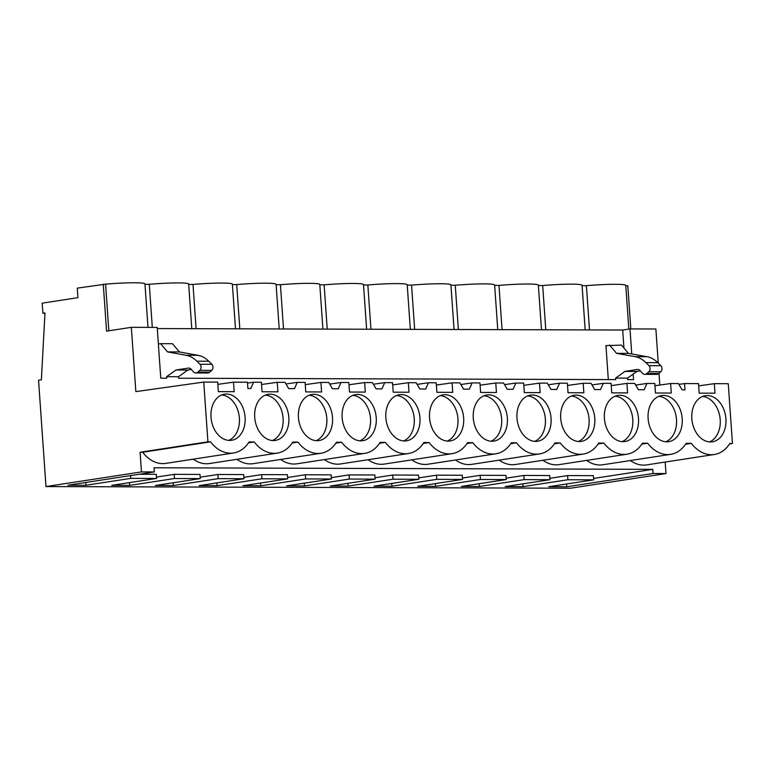 <?xml version="1.0" encoding="UTF-8"?>
<svg xmlns="http://www.w3.org/2000/svg" width="771" height="771" viewBox="0 0 771 771"><rect width="100%" height="100%" fill="white"/><g stroke="black" fill="none" stroke-linecap="round" stroke-linejoin="round"><path stroke-width="1.16" d="M630.823 328.909L627.806 285.79L625.792 285.79M631.748 353.966L629.994 328.909L655.87 328.986L658.261 363.122M658.974 373.337L659.793 385.057M729.539 443.923L732.45 443.479L728.267 383.707L714.332 383.669L698.661 385.876M665.18 462.041L665.98 473.558L570.511 488.216L45.981 486.568L38.55 380.248L41.383 379.814L44.988 312.949L42.897 313.267L42.193 303.157L77.938 297.664L77.273 288.142L105.579 284.152A32.902 2.564 176 0 1 134.472 282.784A32.902 2.564 176 0 1 144.948 283.921L147.993 327.396M144.977 284.277L149.285 284.297A32.902 2.564 176 0 1 178.188 282.918A32.902 2.564 176 0 1 188.664 284.056L191.786 328.677M188.683 284.422L193.001 284.432A32.902 2.564 176 0 1 221.894 283.053A32.902 2.564 176 0 1 232.37 284.191L235.492 328.812M232.399 284.557L236.707 284.566A32.902 2.564 176 0 1 265.61 283.198A32.902 2.564 176 0 1 276.085 284.335L279.208 328.947M276.105 284.692L280.422 284.701A32.902 2.564 176 0 1 309.316 283.333A32.902 2.564 176 0 1 319.792 284.47L322.914 329.092M319.82 284.827L324.128 284.846A32.902 2.564 176 0 1 353.031 283.468A32.902 2.564 176 0 1 363.507 284.605L366.63 329.227M363.526 284.962L367.844 284.981A32.902 2.564 176 0 1 396.737 283.603A32.902 2.564 176 0 1 407.213 284.74L410.336 329.362M407.242 285.106L411.55 285.116A32.902 2.564 176 0 1 440.453 283.747A32.902 2.564 176 0 1 450.929 284.875L454.052 329.496M450.948 285.241L455.266 285.251A32.902 2.564 176 0 1 484.159 283.882A32.902 2.564 176 0 1 494.635 285.019L497.758 329.641M494.664 285.376L498.972 285.395A32.902 2.564 176 0 1 527.875 284.017A32.902 2.564 176 0 1 538.351 285.154L541.473 329.776M538.37 285.511L542.688 285.53A32.902 2.564 176 0 1 571.581 284.152A32.902 2.564 176 0 1 582.057 285.289L585.179 329.911M582.086 285.655L586.394 285.665A32.902 2.564 176 0 1 615.297 284.287A32.902 2.564 176 0 1 625.773 285.424L628.828 329.082M633.155 374.099L633.55 379.669L627.604 379.65L627.498 378.137L615.605 378.098L615.711 379.611L178.602 378.233L178.496 376.73L166.603 376.691L166.709 378.204L160.773 378.185L157.217 327.424L131.34 327.338L106.562 331.144L103.275 284.152M629.994 328.909L622.689 330.027L157.303 328.571M131.34 327.338L135.841 391.62L203.737 382.069L217.682 382.108L218.347 391.629L234.172 391.678L233.507 382.156L217.846 384.363M714.332 383.669L714.996 393.191L699.172 393.133L698.507 383.621L684.561 383.572L684.995 389.847L682.094 389.837L678.432 383.553L670.616 383.534L671.281 393.046L655.456 392.998L654.791 383.476L646.975 383.457L644.19 389.721L638.388 389.702L634.716 383.418L626.91 383.389L627.575 392.911L611.75 392.863L611.085 383.341L603.269 383.322L600.484 389.577L594.672 389.567L591.01 383.283L583.194 383.254L583.859 392.776L568.034 392.728L567.369 383.206L559.553 383.177L556.768 389.442L550.966 389.422L547.294 383.139L539.488 383.12L540.153 392.641L524.328 392.584L523.663 383.071L515.847 383.042L513.062 389.307L507.251 389.288L503.588 383.004L495.772 382.985L496.437 392.497L480.612 392.449L479.947 382.936L472.131 382.908L469.346 389.172L463.544 389.153L459.873 382.869L452.066 382.84L452.731 392.362L436.906 392.314L436.241 382.792L428.425 382.773L425.64 389.037L419.829 389.018L416.167 382.734L408.351 382.705L409.015 392.227L393.191 392.179L392.526 382.657L384.71 382.638L381.924 388.892L376.123 388.873L372.451 382.599L364.644 382.57L365.309 392.092L349.485 392.044L348.82 382.522L341.004 382.493L338.218 388.757L332.407 388.738L328.745 382.455L320.929 382.435L321.594 391.947L305.769 391.899L305.104 382.387L297.288 382.358L294.503 388.623L288.701 388.603L285.029 382.32L277.223 382.3L277.888 391.813L262.063 391.764L261.398 382.243L253.582 382.223L250.797 388.488L247.886 388.478L247.452 382.204L233.507 382.156M210.541 441.841A36.17 26.272 81.3 0 0 233.546 452.982L165.698 463.4A36.17 26.272 -98.7 0 1 142.702 452.259L210.541 441.841L207.919 441.831L203.737 382.069M233.546 452.982A36.17 26.272 81.3 0 0 249.014 441.956L254.247 441.976A36.17 26.272 81.3 0 0 277.252 453.117A36.17 26.272 81.3 0 0 292.72 442.091L297.963 442.111A36.17 26.272 81.3 0 0 320.967 453.252A36.17 26.272 81.3 0 0 336.435 442.236L341.669 442.246A36.17 26.272 81.3 0 0 364.673 453.387A36.17 26.272 81.3 0 0 380.142 442.371L385.384 442.39A36.17 26.272 81.3 0 0 408.389 453.531A36.17 26.272 81.3 0 0 423.857 442.506L429.09 442.525A36.17 26.272 81.3 0 0 452.095 453.666A36.17 26.272 81.3 0 0 467.563 442.641L472.806 442.66A36.17 26.272 81.3 0 0 495.811 453.801A36.17 26.272 81.3 0 0 511.279 442.785L516.512 442.795A36.17 26.272 81.3 0 0 539.517 453.936A36.17 26.272 81.3 0 0 554.985 442.92L560.228 442.94A36.17 26.272 81.3 0 0 583.233 454.08A36.17 26.272 81.3 0 0 598.701 443.055L603.934 443.074A36.17 26.272 81.3 0 0 626.939 454.215A36.17 26.272 81.3 0 0 642.407 443.19L647.65 443.209A36.17 26.272 81.3 0 0 670.645 454.35A36.17 26.272 81.3 0 0 686.123 443.335L691.356 443.344A36.17 26.272 81.3 0 0 714.36 454.485A36.17 26.272 81.3 0 0 729.829 443.47L732.45 443.479M691.818 418.692A23.332 16.952 81.3 0 0 712.414 441.802A23.332 16.952 81.3 0 0 725.916 418.798A23.332 16.952 81.3 0 0 705.33 395.687A23.332 16.952 81.3 0 0 691.818 418.692M516.975 418.142A23.332 16.952 81.3 0 0 537.57 441.253A23.332 16.952 81.3 0 0 551.072 418.248A23.332 16.952 81.3 0 0 530.487 395.137A23.332 16.952 81.3 0 0 516.975 418.142M385.847 417.728A23.332 16.952 81.3 0 0 406.433 440.839A23.332 16.952 81.3 0 0 419.944 417.834A23.332 16.952 81.3 0 0 399.349 394.723A23.332 16.952 81.3 0 0 385.847 417.728M429.553 417.863A23.332 16.952 81.3 0 0 450.148 440.983A23.332 16.952 81.3 0 0 463.65 417.969A23.332 16.952 81.3 0 0 443.065 394.858A23.332 16.952 81.3 0 0 429.553 417.863M254.709 417.313A23.332 16.952 81.3 0 0 275.305 440.434A23.332 16.952 81.3 0 0 288.807 417.429A23.332 16.952 81.3 0 0 268.221 394.309A23.332 16.952 81.3 0 0 254.709 417.313M682.21 418.663A23.332 16.952 81.3 0 0 661.614 395.542A23.332 16.952 81.3 0 0 648.112 418.557A23.332 16.952 81.3 0 0 668.698 441.667A23.332 16.952 81.3 0 0 682.21 418.663M342.131 417.593A23.332 16.952 81.3 0 0 362.727 440.704A23.332 16.952 81.3 0 0 376.229 417.699A23.332 16.952 81.3 0 0 355.643 394.588A23.332 16.952 81.3 0 0 342.131 417.593M211.003 417.178A23.332 16.952 81.3 0 0 231.589 440.289A23.332 16.952 81.3 0 0 245.101 417.284A23.332 16.952 81.3 0 0 224.506 394.174A23.332 16.952 81.3 0 0 211.003 417.178M298.425 417.458A23.332 16.952 81.3 0 0 319.011 440.569A23.332 16.952 81.3 0 0 332.523 417.564A23.332 16.952 81.3 0 0 311.927 394.453A23.332 16.952 81.3 0 0 298.425 417.458M594.788 418.383A23.332 16.952 81.3 0 0 574.193 395.272A23.332 16.952 81.3 0 0 560.69 418.277A23.332 16.952 81.3 0 0 581.276 441.388A23.332 16.952 81.3 0 0 594.788 418.383M604.397 418.412A23.332 16.952 81.3 0 0 624.992 441.523A23.332 16.952 81.3 0 0 638.494 418.518A23.332 16.952 81.3 0 0 617.908 395.407A23.332 16.952 81.3 0 0 604.397 418.412M507.366 418.113A23.332 16.952 81.3 0 0 486.771 395.003A23.332 16.952 81.3 0 0 473.269 418.007A23.332 16.952 81.3 0 0 493.854 441.118A23.332 16.952 81.3 0 0 507.366 418.113M142.702 452.259L140.081 452.249L141.45 471.91L45.981 486.568M665.98 473.558L653.085 473.51L652.796 469.346L154.055 467.785L154.345 471.948L141.45 471.91M714.36 454.485L646.522 464.913A36.17 26.272 -98.7 0 1 630.36 460.538M670.645 454.35L602.806 464.768A36.17 26.272 -98.7 0 1 586.644 460.403M626.939 454.215L559.1 464.634A36.17 26.272 -98.7 0 1 542.938 460.268M583.233 454.08L515.385 464.499A36.17 26.272 -98.7 0 1 499.223 460.133M539.517 453.936L471.679 464.364A36.17 26.272 -98.7 0 1 455.516 459.988M495.811 453.801L427.963 464.219A36.17 26.272 -98.7 0 1 411.801 459.853M452.095 453.666L384.257 464.084A36.17 26.272 -98.7 0 1 368.095 459.718M408.389 453.531L340.541 463.949A36.17 26.272 -98.7 0 1 324.379 459.583M364.673 453.387L296.835 463.814A36.17 26.272 -98.7 0 1 280.673 459.439M320.967 453.252L253.119 463.679A36.17 26.272 -98.7 0 1 236.957 459.304M277.252 453.117L209.413 463.535A36.17 26.272 -98.7 0 1 193.251 459.169M653.085 473.51L566.762 486.771L566.569 483.995M154.345 471.948L68.021 485.21L85.938 485.267L130.781 478.377L156.571 478.454L111.728 485.345L129.653 485.402L174.487 478.512L200.277 478.598L155.443 485.479L173.359 485.537L218.203 478.656L243.993 478.733L199.149 485.624L217.075 485.672L261.909 478.791L287.699 478.868L242.865 485.759L260.781 485.817L305.624 478.926L331.414 479.003L286.571 485.894L304.497 485.952L349.33 479.061L362.225 479.099L375.12 479.148L330.287 486.029L348.203 486.087L393.046 479.196L418.836 479.283L373.993 486.164L391.919 486.222L436.752 479.34L462.542 479.417L417.709 486.308L435.625 486.366L480.468 479.475L506.258 479.552L461.415 486.443L479.34 486.501L524.174 479.61L549.964 479.697L505.13 486.578L523.046 486.636L567.89 479.745L593.68 479.832L548.836 486.713L566.762 486.771M44.978 313.277L42.897 313.267M589.497 329.93L586.394 285.665M623.941 348.02L622.689 330.027M627.498 378.137L636.885 371.439L624.992 371.4L637.338 369.502A5.985 4.086 -89.8 0 1 637.771 369.473A5.985 4.086 -89.8 0 1 640.335 370.803L642.195 373.01A5.985 4.086 -89.8 0 0 644.749 374.349L656.641 374.388A5.985 4.086 -89.8 0 0 658.752 373.53L660.757 371.767A3.585 2.448 -89.8 0 0 660.882 365.714L657.769 362.64A35.89 24.499 -89.8 0 0 647.004 356.713L628.432 353.369L621.493 345.109L605.948 345.63L608.319 379.583M615.605 378.098L624.992 371.4M636.885 371.439L640.412 370.899M684.561 383.572L678.904 384.372M685.525 444.241L691.356 443.344M709.513 441.899A23.332 16.952 81.3 0 0 720.21 419.675A23.332 16.952 81.3 0 0 702.526 396.458M652.796 469.346L593.583 478.444M156.571 478.454L156.272 474.29L139.416 474.242M200.277 478.598L199.988 474.435L174.198 474.348L156.474 477.076M243.993 478.733L243.694 474.57L217.904 474.483L200.181 477.21M287.699 478.868L287.41 474.705L261.62 474.628L243.896 477.345M331.414 479.003L331.116 474.84L305.326 474.763L287.602 477.48M375.12 479.148L374.831 474.984L349.041 474.897L331.318 477.625M418.836 479.283L418.537 475.119L392.747 475.032L375.024 477.76M462.542 479.417L462.253 475.254L436.463 475.177L418.74 477.895M506.258 479.552L505.959 475.389L480.169 475.312L462.446 478.03M549.964 479.697L549.675 475.524L523.885 475.447L506.162 478.174M593.68 479.832L593.381 475.668L567.591 475.582L549.868 478.309M567.89 479.745L567.591 475.582M628.432 353.369L616.54 353.33L609.601 345.071M644.749 374.349A5.985 4.086 -89.8 0 0 646.859 373.492L648.874 371.728A3.585 2.448 -89.8 0 0 648.989 365.676L645.876 362.601A35.89 24.499 -89.8 0 0 635.121 356.674L616.54 353.33M140.081 452.249L207.919 441.831M166.603 376.691L175.99 369.993L188.346 368.095A5.985 4.086 -89.8 0 1 188.779 368.066A5.985 4.086 -89.8 0 1 191.333 369.396L193.193 371.603A5.985 4.086 -89.8 0 0 195.757 372.942A5.985 4.086 -89.8 0 0 197.868 372.085L199.872 370.321A3.585 2.448 -89.8 0 0 199.988 364.269L196.884 361.194A35.89 24.499 -89.8 0 0 186.119 355.267L167.548 351.913L160.599 343.664L158.383 344.001M178.496 376.73L187.883 370.032L175.99 369.993M108.836 330.798L105.579 284.152M248.416 442.872L254.247 441.976M228.688 440.395A23.332 16.952 81.3 0 0 239.395 418.161A23.332 16.952 81.3 0 0 221.711 394.954M152.301 327.405L149.285 284.297M187.883 370.032L191.41 369.492M197.868 372.085L209.751 372.123A5.985 4.086 90.2 0 1 207.64 372.971L195.757 372.942M209.751 372.123L211.765 370.359L199.872 370.321M199.988 364.269L211.88 364.307A3.585 2.448 90.2 0 1 211.765 370.359M211.88 364.307L208.768 361.233L196.884 361.194M186.119 355.267L198.012 355.306A35.89 24.499 90.2 0 1 208.768 361.233M198.012 355.306L179.441 351.952L167.548 351.913M179.441 351.952L172.492 343.702L160.599 343.664M85.938 485.267L85.745 482.482M130.781 478.377L130.588 475.601M670.616 383.534L654.955 385.731M641.819 444.106L647.65 443.209M635.68 385.057L646.975 383.457M665.797 441.764A23.332 16.952 81.3 0 0 676.504 419.54A23.332 16.952 81.3 0 0 658.82 396.323M545.781 329.786L542.688 285.53M524.174 479.61L523.885 475.447M523.046 486.636L522.854 483.86M626.91 383.389L611.239 385.596M598.103 443.971L603.934 443.074M591.964 384.922L603.269 383.322M622.091 441.629A23.332 16.952 81.3 0 0 632.789 419.395A23.332 16.952 81.3 0 0 615.104 396.188M502.075 329.651L498.972 285.395M480.468 479.475L480.169 475.312M479.34 486.501L479.148 483.716M583.194 383.254L567.533 385.461M554.397 443.836L560.228 442.94M548.258 384.787L559.553 383.177M578.375 441.494A23.332 16.952 81.3 0 0 589.083 419.26A23.332 16.952 81.3 0 0 571.398 396.043M458.36 329.516L455.266 285.251M436.752 479.34L436.463 475.177M435.625 486.366L435.432 483.581M539.488 383.12L523.817 385.327M510.681 443.691L516.512 442.795M504.542 384.642L515.847 383.042M534.669 441.359A23.332 16.952 81.3 0 0 545.367 419.125A23.332 16.952 81.3 0 0 527.682 395.909M414.653 329.381L411.55 285.116M393.046 479.196L392.747 475.032M391.919 486.222L391.726 483.446M495.772 382.985L480.111 385.182M466.975 443.556L472.806 442.66M460.836 384.507L472.131 382.908M490.954 441.214A23.332 16.952 81.3 0 0 501.661 418.99A23.332 16.952 81.3 0 0 483.976 395.774M370.938 329.236L367.844 284.981M349.33 479.061L349.041 474.897M348.203 486.087L348.01 483.311M452.066 382.84L436.396 385.047M423.26 443.421L429.09 442.525M417.121 384.372L428.425 382.773M447.247 441.079A23.332 16.952 81.3 0 0 457.945 418.846A23.332 16.952 81.3 0 0 440.26 395.639M327.232 329.101L324.128 284.846M305.624 478.926L305.326 474.763M304.497 485.952L304.304 483.166M408.351 382.705L392.69 384.912M379.554 443.286L385.384 442.39M373.415 384.237L384.71 382.638M403.532 440.945A23.332 16.952 81.3 0 0 414.239 418.711A23.332 16.952 81.3 0 0 396.554 395.494M283.516 328.966L280.422 284.701M261.909 478.791L261.62 474.628M260.781 485.817L260.588 483.031M364.644 382.57L348.974 384.777M335.838 443.142L341.669 442.246M329.699 384.093L341.004 382.493M359.826 440.81A23.332 16.952 81.3 0 0 370.523 418.576A23.332 16.952 81.3 0 0 352.839 395.359M239.81 328.832L236.707 284.566M218.203 478.656L217.904 474.483M217.075 485.672L216.882 482.897M320.929 382.435L305.268 384.633M292.132 443.007L297.963 442.111M285.993 383.958L297.288 382.358M316.11 440.665A23.332 16.952 81.3 0 0 326.817 418.441A23.332 16.952 81.3 0 0 309.132 395.224M196.094 328.687L193.001 284.432M174.487 478.512L174.198 474.348M173.359 485.537L173.167 482.762M277.223 382.3L261.552 384.498M247.51 383.081L253.582 382.223M272.404 440.53A23.332 16.952 81.3 0 0 283.102 418.296A23.332 16.952 81.3 0 0 265.417 395.089M129.653 485.402L129.461 482.627M638.215 369.511L637.338 369.502M647.004 356.713L635.121 356.674M658.752 373.53L646.859 373.492M660.757 371.767L648.874 371.728M660.882 365.714L648.989 365.676M657.769 362.64L645.876 362.601M189.213 368.104L188.346 368.095"/></g></svg>

